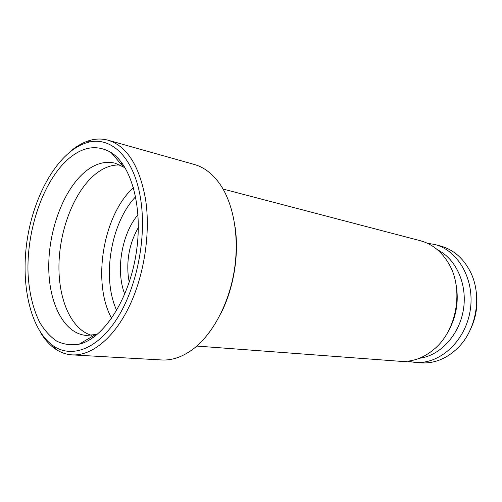 <?xml version="1.0" encoding="UTF-8"?>
<svg xmlns="http://www.w3.org/2000/svg" width="502" height="502" viewBox="0 0 502 502"><rect width="100%" height="100%" fill="white"/><g stroke="black" fill="none" stroke-linecap="round" stroke-linejoin="round"><path stroke-width="0.75" d="M140.83 200.298C146.628 238.368 136.726 287.577 117.261 318.262C97.783 349.059 72.043 358.484 53.695 346.142C29.856 329.971 19.948 282.739 27.616 237.101C35.19 191.457 59.914 150.004 87.712 142.461C111.187 135.634 134.743 157.954 140.83 200.298M40.191 331.941C44.54 339.415 49.717 345.175 55.709 349.229C60.805 352.624 66.314 354.506 72.225 354.883C91.276 356.025 113.483 338.605 128.819 307.312C144.112 276.031 150.738 233.292 145.58 199.476C139.481 165.798 126.981 146.044 108.081 140.215C102.364 138.646 96.547 138.64 90.624 140.196C83.639 142.079 76.875 145.844 70.33 151.497M108.081 140.215L194.305 164.468C204.245 167.273 212.904 173.987 220.278 184.617C233.913 204.659 239.642 238.318 234.108 271.595C228.529 304.858 212.177 334.828 192.768 349.354C182.333 357.004 171.96 360.543 161.657 359.965L72.225 354.883M68.429 158.889C82.937 146.528 97.162 144.413 111.118 152.545C131.926 165.509 143.616 209.309 135.879 255.185C128.286 301.087 102.998 338.706 79.103 344.209C71.209 345.483 63.773 344.479 56.808 341.197C50.244 336.716 44.534 330.423 39.664 322.322C33.025 308.824 29.16 292.722 28.068 274.004C26.299 230.512 43.065 180.984 68.429 158.889M220.736 313.75C233.625 288.681 239.203 255.273 235.162 227.375M124.76 294.159C115.473 270.816 121.66 233.775 138.031 214.718M91.54 336.886L93.472 337.338M122.469 163.708L120.493 163.514M138.37 227.525C129.679 242.773 126.353 259.396 128.399 277.38L129.246 282.155M476.517 294.756C477.741 306.509 475.858 317.747 470.889 328.465M447.527 332.682C456.475 317.214 459.23 300.711 455.797 283.172M196.834 346.06L400.245 361.308C412.456 362.118 423.895 357.957 434.569 348.84C457.077 329.908 463.93 288.901 448.788 263.682C441.666 251.59 432.197 243.941 420.381 240.734L223.057 189.053M419.434 358.271C439.953 355.761 459.186 335.292 463.371 309.885C467.669 284.496 456.13 258.888 437.543 249.845M427.346 243.244L434.644 244.468C458.395 250.297 475.363 280.317 470.104 311.008C465.103 341.743 439.3 364.621 414.941 362.413L407.643 361.202M414.941 362.413L420.845 362.858C434.161 363.693 446.366 358.842 457.454 348.313C476.63 330.046 482.466 295.126 470.267 271.62C463.202 258.053 453.237 249.507 440.373 245.967L434.644 244.468M119.959 164.989C111.544 164.656 103.324 167.731 95.298 174.225C74.704 191.067 60.114 227.864 58.998 263.004C57.868 298.106 70.663 329.224 91.508 335.311M125.556 168.484L123.461 166.978L114.945 163.144C104.905 160.822 94.966 163.69 85.139 171.759C63.741 189.568 48.889 229.188 48.744 265.891C48.525 302.555 63.578 333.466 86.168 335.424L95.468 334.564L97.94 333.824M133.482 187.585C103.079 214.963 91.791 282.57 111.639 318.337M116.684 310.431C101.586 277.901 110.829 222.562 135.684 196.702M53.695 346.142L55.709 349.229M87.712 142.461L90.624 140.196M123.636 165.403L121.672 164.888M95.123 336.12L93.102 335.963M123.461 166.978L111.118 152.545M95.468 334.564L79.103 344.209"/></g></svg>
